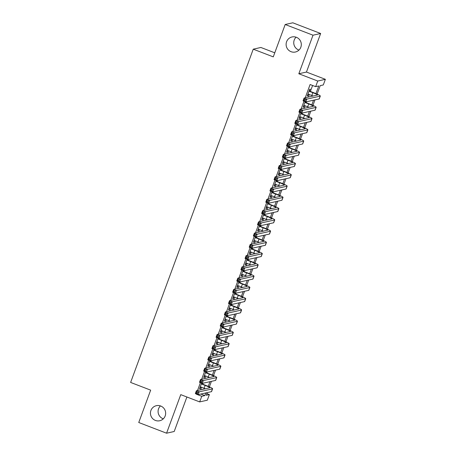 <?xml version="1.0" encoding="UTF-8"?>
<svg xmlns="http://www.w3.org/2000/svg" width="456" height="456" viewBox="0 0 456 456"><rect width="100%" height="100%" fill="white"/><g stroke="black" fill="none" stroke-linecap="round" stroke-linejoin="round"><path stroke-width="0.68" d="M163.305 418.819A7.712 7.592 77.4 0 1 160.421 405.914M160.7 406.011A7.712 7.592 77.4 0 1 159.725 420.745A7.712 7.592 77.4 0 1 150.463 412.651A7.712 7.592 77.4 0 1 160.7 406.011M298.971 50.086A7.712 7.592 77.4 0 1 296.087 37.181M296.366 37.284A7.712 7.592 77.4 0 1 295.397 52.012A7.712 7.592 77.4 0 1 286.129 43.924A7.712 7.592 77.4 0 1 296.366 37.284M206.893 393.619L209.384 394.571L207.309 400.203L199.677 401.907L201.751 396.281L204.847 395.586L205.821 392.935M274.774 52.81L260.878 47.47L253.245 49.18L130.627 382.442L150.662 390.142L138.749 422.507L166.571 433.2L174.203 431.496L186.897 396.994M253.245 49.18L273.275 56.875L285.188 24.504L292.82 22.8L320.642 33.493L313.01 35.197L298.822 73.758L317.741 81.025L325.373 79.321L323.298 84.953L320.209 85.642L317.085 94.118M298.822 73.758L306.455 72.054L320.642 33.493M306.455 72.054L325.373 79.321M285.188 24.504L313.01 35.197M201.609 383.137L199.546 388.74L200.059 388.626L200.686 386.927M205.747 371.879L203.69 377.482L204.202 377.363L204.829 375.67M209.891 360.622L207.828 366.219L208.346 366.105L208.968 364.412M214.035 349.359L211.972 354.962L212.49 354.848L213.112 353.149M218.179 338.101L216.115 343.704L216.628 343.59L217.255 341.892M222.317 326.844L220.259 332.447L220.772 332.327L221.399 330.634M226.461 315.58L224.398 321.184L224.916 321.07L225.538 319.377M230.605 304.323L228.541 309.926L229.06 309.812L229.681 308.113M234.749 293.065L232.685 298.669L233.198 298.555L233.825 296.856M238.887 281.808L236.829 287.411L237.342 287.291L237.969 285.599M243.031 270.545L240.967 276.148L241.486 276.034L242.107 274.341M247.175 259.287L245.111 264.89L245.63 264.776L246.251 263.078M251.319 248.03L249.255 253.633L249.768 253.519L250.395 251.82M255.457 236.772L253.399 242.375L253.912 242.256L254.539 240.563M259.601 225.509L257.537 231.112L258.056 230.998L258.677 229.305M263.745 214.252L261.681 219.855L262.2 219.741L262.821 218.042M267.889 202.994L265.825 208.597L266.338 208.483L266.965 206.785M272.027 191.737L269.969 197.34L270.482 197.22L271.109 195.527M276.171 180.473L274.107 186.076L274.626 185.962L275.247 184.27M280.315 169.216L278.251 174.819L278.77 174.705L279.391 173.006M284.458 157.958L282.395 163.561L282.908 163.447L283.535 161.749M288.597 146.701L286.539 152.304L287.052 152.184L287.679 150.491M292.741 135.438L290.677 141.041L291.196 140.927L291.817 139.234M296.885 124.18L294.821 129.783L295.34 129.669L295.961 127.971M301.028 112.923L298.965 118.526L299.478 118.412L300.105 116.713M305.167 101.665L303.109 107.268L303.622 107.149L304.249 105.456M315.945 93.622L318.761 85.967L315.666 86.657L310.103 84.52L305.224 97.784M303.964 101.203L301.08 109.041M299.826 112.461L296.942 120.298M295.682 123.718L292.798 131.556M291.538 134.976L288.654 142.819M287.394 146.239L284.51 154.077M283.256 157.497L280.372 165.334M279.112 168.754L276.228 176.592M274.968 180.012L272.084 187.855M270.824 191.275L267.94 199.112M266.686 202.532L263.802 210.37M262.542 213.79L259.658 221.627M258.398 225.047L255.514 232.891M254.254 236.311L251.37 244.148M250.116 247.568L247.232 255.406M245.972 258.826L243.088 266.663M241.828 270.083L238.944 277.926M237.684 281.346L234.8 289.184M233.546 292.604L230.662 300.441M229.402 303.861L226.518 311.699M225.258 315.119L222.374 322.962M221.114 326.382L218.23 334.219M216.976 337.639L214.092 345.477M212.832 348.897L209.948 356.74M208.688 360.154L205.804 367.998M204.544 371.418L201.66 379.255M200.406 382.675L197.522 390.513M196.262 393.933L196.576 394.052M200.611 389.823L201.558 387.264M202.692 384.174L203.045 383.222M204.755 378.565L205.696 376.006M206.836 372.917L207.184 371.959M208.899 367.308L209.84 364.743M210.98 361.654L211.327 360.702M213.043 356.045L213.984 353.485M215.118 350.396L215.471 349.444M217.181 344.787L218.128 342.228M219.262 339.139L219.615 338.187M221.325 333.53L222.266 330.97M223.406 327.881L223.753 326.923M225.469 322.267L226.41 319.707M227.55 316.618L227.897 315.666M229.613 311.009L230.554 308.45M231.688 305.36L232.041 304.408M233.751 299.752L234.697 297.192M235.832 294.103L236.185 293.151M237.895 288.494L238.836 285.935M239.976 282.845L240.323 281.888M242.039 277.231L242.98 274.672M244.12 271.582L244.467 270.63M246.183 265.973L247.123 263.414M248.258 260.325L248.611 259.373M250.321 254.716L251.267 252.157M252.402 249.067L252.755 248.115M254.465 243.458L255.406 240.899M256.546 237.81L256.893 236.852M258.609 232.195L259.549 229.636M260.69 226.546L261.037 225.595M262.753 220.938L263.693 218.378M264.828 215.289L265.181 214.337M266.891 209.68L267.837 207.121M268.972 204.031L269.325 203.08M271.035 198.423L271.975 195.863M273.115 192.774L273.463 191.816M275.179 187.16L276.119 184.6M277.259 181.511L277.607 180.559M279.323 175.902L280.263 173.343M281.398 170.253L281.751 169.301M283.461 164.644L284.407 162.085M285.541 158.996L285.895 158.044M287.605 153.387L288.545 150.828M289.685 147.738L290.033 146.781M291.749 142.124L292.689 139.564M293.829 136.475L294.177 135.523M295.893 130.866L296.833 128.307M297.967 125.218L298.321 124.266M300.031 119.609L300.977 117.049M302.111 113.96L302.465 113.008M304.175 108.351L305.115 105.792M306.255 102.703L306.603 101.745M308.319 97.088L309.259 94.529M310.399 91.439L312.594 85.477M309.527 91.109L310.251 89.137L309.738 89.251L307.253 96.005L307.766 95.891L308.387 94.198M305.383 102.366L305.583 101.825M301.239 113.624L301.439 113.082M297.101 124.881L297.301 124.34M292.957 136.144L293.157 135.597M288.813 147.402L289.013 146.86M284.669 158.66L284.869 158.118M280.531 169.917L280.731 169.375M276.387 181.18L276.587 180.633M272.243 192.438L272.443 191.896M268.099 203.695L268.299 203.154M263.961 214.953L264.161 214.411M259.817 226.216L260.017 225.669M255.673 237.473L255.873 236.932M251.53 248.731L251.729 248.189M247.391 259.988L247.591 259.447M243.247 271.252L243.447 270.704M239.104 282.509L239.303 281.968M234.96 293.767L235.159 293.225M230.821 305.024L231.021 304.483M226.678 316.287L226.877 315.74M222.534 327.545L222.733 327.003M218.39 338.802L218.589 338.261M214.252 350.06L214.451 349.518M210.108 361.323L210.307 360.776M205.964 372.58L206.163 372.039M201.82 383.838L202.019 383.296M199.677 401.907L180.758 394.639L166.571 433.2M196.188 394.138L201.751 396.281M315.666 86.657L317.741 81.025M207.263 392.61L206.289 395.267L209.384 394.571M314.971 99.881L312.947 105.382M310.827 111.139L308.803 116.639M306.683 122.396L304.659 127.897M302.539 133.654L300.515 139.154M298.401 144.917L296.377 150.417M294.257 156.174L292.233 161.675M290.113 167.432L288.089 172.932M285.969 178.689L283.945 184.19M281.831 189.952L279.807 195.453M277.687 201.21L275.663 206.71M273.543 212.467L271.519 217.968M269.399 223.725L267.376 229.231M265.261 234.988L263.237 240.489M261.117 246.246L259.094 251.746M256.973 257.503L254.95 263.004M252.829 268.761L250.806 274.267M248.691 280.024L246.667 285.524M244.547 291.281L242.524 296.782M240.403 302.539L238.38 308.039M236.259 313.796L234.236 319.303M232.121 325.06L230.098 330.56M227.977 336.317L225.954 341.818M223.833 347.575L221.81 353.075M219.689 358.832L217.666 364.338M215.551 370.095L213.528 375.596M211.407 381.353L209.384 386.853M208.238 386.357L209.965 381.678M212.382 375.094L214.103 370.414M216.526 363.837L218.247 359.157M220.67 352.579L222.391 347.899M224.814 341.322L226.535 336.642M228.952 330.058L230.673 325.379M233.096 318.801L234.817 314.121M237.24 307.543L238.961 302.864M241.384 296.286L243.105 291.606M245.522 285.023L247.243 280.343M249.666 273.765L251.387 269.086M253.81 262.508L255.531 257.828M257.953 251.25L259.675 246.565M262.092 239.987L263.813 235.307M266.236 228.73L267.957 224.05M270.38 217.472L272.101 212.792M274.523 206.215L276.245 201.529M278.662 194.951L280.383 190.272M282.805 183.694L284.527 179.014M286.949 172.436L288.671 167.757M291.093 161.173L292.815 156.493M295.231 149.916L296.953 145.236M299.375 138.658L301.097 133.978M303.519 127.401L305.241 122.721M307.663 116.137L309.385 111.458M311.801 104.88L313.523 100.2M200.839 394.047L204.847 395.586M307.35 95.731L307.766 95.891M303.206 106.989L303.622 107.149M299.068 118.252L299.478 118.412M294.924 129.51L295.34 129.669M290.78 140.767L291.196 140.927M286.636 152.025L287.052 152.184M282.498 163.288L282.908 163.447M278.354 174.545L278.77 174.705M274.21 185.803L274.626 185.962M270.066 197.06L270.482 197.22M265.928 208.324L266.338 208.483M261.784 219.581L262.2 219.741M257.64 230.839L258.056 230.998M253.496 242.096L253.912 242.256M249.358 253.359L249.768 253.519M245.214 264.617L245.63 264.776M241.07 275.874L241.486 276.034M236.926 287.132L237.342 287.291M232.788 298.395L233.198 298.555M228.644 309.652L229.06 309.812M224.5 320.91L224.916 321.07M220.356 332.167L220.772 332.327M216.218 343.431L216.628 343.59M212.074 354.688L212.49 354.848M207.93 365.946L208.346 366.105M203.786 377.209L204.202 377.363M199.648 388.466L200.059 388.626M307.977 94.039L311.813 95.509A6.025 0.581 -159.8 0 1 313.095 96.022M309.008 91.223L312.85 92.699A6.025 0.581 -159.8 0 1 317.473 95.008A6.025 0.581 -159.8 0 1 317.382 95.065L304.089 98.034L306.871 99.106L320.163 96.136A9.04 0.866 20.2 0 0 320.3 96.051A9.04 0.866 20.2 0 0 313.363 92.579L309.111 90.949M305.457 99.687L306.871 99.106L305.833 101.922L303.052 100.85L304.089 98.034L304.346 99.26L303.93 100.388L305.041 100.816L305.457 99.687L304.346 99.26M305.041 100.816L305.833 101.922L319.132 98.952A9.04 0.866 20.2 0 0 319.268 98.861L320.3 96.051M303.052 100.85L303.93 100.388M303.833 105.296L307.675 106.772A6.025 0.581 -159.8 0 1 308.957 107.28M304.87 102.48L308.706 103.957A6.025 0.581 -159.8 0 1 313.329 106.265A6.025 0.581 -159.8 0 1 313.238 106.322L299.945 109.292L302.727 110.363L316.025 107.394A9.04 0.866 20.2 0 0 316.162 107.308A9.04 0.866 20.2 0 0 309.225 103.843L304.967 102.207M301.313 110.945L302.727 110.363L301.69 113.179L298.908 112.108L299.945 109.292L300.202 110.517L299.786 111.646L300.903 112.073L301.313 110.945L300.202 110.517M300.903 112.073L301.69 113.179L314.988 110.209A9.04 0.866 20.2 0 0 315.125 110.124L316.162 107.308M298.908 112.108L299.786 111.646M299.689 116.554L303.531 118.03A6.025 0.581 -159.8 0 1 304.813 118.543M300.726 113.738L304.562 115.214A6.025 0.581 -159.8 0 1 309.191 117.528A6.025 0.581 -159.8 0 1 309.1 117.585L295.801 120.555L298.583 121.621L311.881 118.651A9.04 0.866 20.2 0 0 312.018 118.566A9.04 0.866 20.2 0 0 305.081 115.1L300.829 113.464M297.169 122.208L298.583 121.621L297.551 124.437L294.77 123.365L295.801 120.555L296.058 121.78L295.648 122.903L296.759 123.331L297.169 122.208L296.058 121.78M296.759 123.331L297.551 124.437L310.844 121.467A9.04 0.866 20.2 0 0 310.981 121.381L312.018 118.566M294.77 123.365L295.648 122.903M295.545 127.811L299.387 129.287A6.025 0.581 -159.8 0 1 300.669 129.8M296.582 125.001L300.424 126.472A6.025 0.581 -159.8 0 1 305.047 128.786A6.025 0.581 -159.8 0 1 304.956 128.843L291.663 131.812L294.445 132.878L307.737 129.909A9.04 0.866 20.2 0 0 307.874 129.823A9.04 0.866 20.2 0 0 300.937 126.358L296.685 124.722M293.031 133.465L294.445 132.878L293.407 135.694L290.626 134.628L291.663 131.812L291.914 133.038L291.504 134.161L292.615 134.588L293.031 133.465L291.914 133.038M292.615 134.588L293.407 135.694L306.7 132.724A9.04 0.866 20.2 0 0 306.837 132.639L307.874 129.823M290.626 134.628L291.504 134.161M291.407 139.074L295.243 140.545A6.025 0.581 -159.8 0 1 296.525 141.058M292.438 136.258L296.28 137.735A6.025 0.581 -159.8 0 1 300.903 140.043A6.025 0.581 -159.8 0 1 300.812 140.1L287.519 143.07L290.301 144.142L303.593 141.172A9.04 0.866 20.2 0 0 303.73 141.086A9.04 0.866 20.2 0 0 296.793 137.615L292.541 135.985M288.887 144.723L290.301 144.142L289.264 146.957L286.482 145.886L287.519 143.07L287.776 144.296L287.36 145.424L288.471 145.852L288.887 144.723L287.776 144.296M288.471 145.852L289.264 146.957L302.562 143.988A9.04 0.866 20.2 0 0 302.698 143.896L303.73 141.086M286.482 145.886L287.36 145.424M287.263 150.332L291.105 151.808A6.025 0.581 -159.8 0 1 292.387 152.315M288.3 147.516L292.136 148.992A6.025 0.581 -159.8 0 1 296.759 151.301A6.025 0.581 -159.8 0 1 296.668 151.358L283.375 154.327L286.157 155.399L299.455 152.429A9.04 0.866 20.2 0 0 299.592 152.344A9.04 0.866 20.2 0 0 292.655 148.878L288.397 147.242M284.743 155.98L286.157 155.399L285.12 158.215L282.338 157.143L283.375 154.327L283.632 155.553L283.216 156.682L284.333 157.109L284.743 155.98L283.632 155.553M284.333 157.109L285.12 158.215L298.418 155.245A9.04 0.866 20.2 0 0 298.555 155.16L299.592 152.344M282.338 157.143L283.216 156.682M283.119 161.589L286.961 163.066A6.025 0.581 -159.8 0 1 288.243 163.579M284.156 158.773L287.992 160.25A6.025 0.581 -159.8 0 1 292.621 162.564A6.025 0.581 -159.8 0 1 292.53 162.621L279.232 165.591L282.013 166.657L295.311 163.687A9.04 0.866 20.2 0 0 295.448 163.601A9.04 0.866 20.2 0 0 288.511 160.136L284.259 158.5M280.6 167.244L282.013 166.657L280.981 169.472L278.2 168.401L279.232 165.591L279.488 166.816L279.078 167.939L280.189 168.367L280.6 167.244L279.488 166.816M280.189 168.367L280.981 169.472L294.274 166.503A9.04 0.866 20.2 0 0 294.411 166.417L295.448 163.601M278.2 168.401L279.078 167.939M278.975 172.847L282.817 174.323A6.025 0.581 -159.8 0 1 284.099 174.836M280.012 170.037L283.854 171.507A6.025 0.581 -159.8 0 1 288.477 173.821A6.025 0.581 -159.8 0 1 288.386 173.879L275.093 176.848L277.875 177.914L291.167 174.95A9.04 0.866 20.2 0 0 291.304 174.859A9.04 0.866 20.2 0 0 284.367 171.393L280.115 169.757M276.461 178.501L277.875 177.914L276.838 180.73L274.056 179.664L275.093 176.848L275.344 178.074L274.934 179.197L276.045 179.624L276.461 178.501L275.344 178.074M276.045 179.624L276.838 180.73L290.13 177.76A9.04 0.866 20.2 0 0 290.267 177.675L291.304 174.859M274.056 179.664L274.934 179.197M274.837 184.11L278.673 185.581A6.025 0.581 -159.8 0 1 279.955 186.094M275.869 181.294L279.71 182.77A6.025 0.581 -159.8 0 1 284.333 185.079A6.025 0.581 -159.8 0 1 284.242 185.136L270.95 188.106L273.731 189.177L287.023 186.208A9.04 0.866 20.2 0 0 287.16 186.122A9.04 0.866 20.2 0 0 280.223 182.651L275.971 181.021M272.317 189.759L273.731 189.177L272.694 191.993L269.912 190.921L270.95 188.106L271.206 189.331L270.79 190.46L271.901 190.887L272.317 189.759L271.206 189.331M271.901 190.887L272.694 191.993L285.992 189.023A9.04 0.866 20.2 0 0 286.129 188.938L287.16 186.122M269.912 190.921L270.79 190.46M270.693 195.367L274.529 196.844A6.025 0.581 -159.8 0 1 275.817 197.351M271.73 192.552L275.566 194.028A6.025 0.581 -159.8 0 1 280.189 196.336A6.025 0.581 -159.8 0 1 280.098 196.393L266.806 199.363L269.587 200.435L282.885 197.465A9.04 0.866 20.2 0 0 283.022 197.38A9.04 0.866 20.2 0 0 276.085 193.914L271.827 192.278M268.174 201.016L269.587 200.435L268.55 203.251L265.768 202.179L266.806 199.363L267.062 200.589L266.646 201.717L267.757 202.145L268.174 201.016L267.062 200.589M267.757 202.145L268.55 203.251L281.848 200.281A9.04 0.866 20.2 0 0 281.985 200.195L283.022 197.38M265.768 202.179L266.646 201.717M266.549 206.625L270.391 208.101A6.025 0.581 -159.8 0 1 271.673 208.614M267.586 203.809L271.423 205.285A6.025 0.581 -159.8 0 1 276.051 207.6A6.025 0.581 -159.8 0 1 275.96 207.657L262.662 210.626L265.443 211.692L278.741 208.723A9.04 0.866 20.2 0 0 278.878 208.637A9.04 0.866 20.2 0 0 271.941 205.171L267.689 203.536M264.03 212.279L265.443 211.692L264.412 214.508L261.63 213.442L262.662 210.626L262.918 211.852L262.508 212.975L263.619 213.402L264.03 212.279L262.918 211.852M263.619 213.402L264.412 214.508L277.704 211.538A9.04 0.866 20.2 0 0 277.841 211.453L278.878 208.637M261.63 213.442L262.508 212.975M262.405 217.882L266.247 219.359A6.025 0.581 -159.8 0 1 267.529 219.872M263.443 215.072L267.284 216.543A6.025 0.581 -159.8 0 1 271.907 218.857A6.025 0.581 -159.8 0 1 271.816 218.914L258.524 221.884L261.305 222.955L274.597 219.986A9.04 0.866 20.2 0 0 274.734 219.895A9.04 0.866 20.2 0 0 267.797 216.429L263.545 214.793M259.891 223.537L261.305 222.955L260.268 225.766L257.486 224.7L258.524 221.884L258.774 223.109L258.364 224.232L259.475 224.66L259.891 223.537L258.774 223.109M259.475 224.66L260.268 225.766L273.56 222.796A9.04 0.866 20.2 0 0 273.697 222.71L274.734 219.895M257.486 224.7L258.364 224.232M258.267 229.146L262.103 230.622A6.025 0.581 -159.8 0 1 263.386 231.129M259.299 226.33L263.14 227.806A6.025 0.581 -159.8 0 1 267.763 230.115A6.025 0.581 -159.8 0 1 267.672 230.172L254.38 233.141L257.161 234.213L270.454 231.243A9.04 0.866 20.2 0 0 270.59 231.158A9.04 0.866 20.2 0 0 263.654 227.686L259.401 226.056M255.748 234.794L257.161 234.213L256.124 237.029L253.342 235.957L254.38 233.141L254.636 234.367L254.22 235.495L255.331 235.923L255.748 234.794L254.636 234.367M255.331 235.923L256.124 237.029L269.422 234.059A9.04 0.866 20.2 0 0 269.559 233.974L270.59 231.158M253.342 235.957L254.22 235.495M254.123 240.403L257.959 241.879A6.025 0.581 -159.8 0 1 259.247 242.387M255.16 237.587L258.997 239.064A6.025 0.581 -159.8 0 1 263.619 241.372A6.025 0.581 -159.8 0 1 263.528 241.429L250.236 244.399L253.017 245.47L266.315 242.501A9.04 0.866 20.2 0 0 266.452 242.415A9.04 0.866 20.2 0 0 259.515 238.95L255.257 237.314M251.604 246.052L253.017 245.47L251.98 248.286L249.198 247.215L250.236 244.399L250.492 245.624L250.076 246.753L251.188 247.18L251.604 246.052L250.492 245.624M251.188 247.18L251.98 248.286L265.278 245.317A9.04 0.866 20.2 0 0 265.415 245.231L266.452 242.415M249.198 247.215L250.076 246.753M249.979 251.661L253.821 253.137A6.025 0.581 -159.8 0 1 255.103 253.65M251.017 248.845L254.853 250.321A6.025 0.581 -159.8 0 1 259.481 252.635A6.025 0.581 -159.8 0 1 259.39 252.692L246.092 255.662L248.873 256.728L262.171 253.758A9.04 0.866 20.2 0 0 262.308 253.673A9.04 0.866 20.2 0 0 255.371 250.207L251.119 248.571M247.46 257.315L248.873 256.728L247.842 259.544L245.06 258.478L246.092 255.662L246.348 256.888L245.932 258.01L247.049 258.438L247.46 257.315L246.348 256.888M247.049 258.438L247.842 259.544L261.134 256.574A9.04 0.866 20.2 0 0 261.271 256.489L262.308 253.673M245.06 258.478L245.932 258.01M245.835 262.918L249.677 264.394A6.025 0.581 -159.8 0 1 250.96 264.907M246.873 260.108L250.714 261.579A6.025 0.581 -159.8 0 1 255.337 263.893A6.025 0.581 -159.8 0 1 255.246 263.95L241.954 266.92L244.735 267.991L258.028 265.021A9.04 0.866 20.2 0 0 258.164 264.93A9.04 0.866 20.2 0 0 251.227 261.465L246.975 259.829M243.322 268.573L244.735 267.991L243.698 270.801L240.916 269.735L241.954 266.92L242.204 268.145L241.794 269.268L242.905 269.695L243.322 268.573L242.204 268.145M242.905 269.695L243.698 270.801L256.99 267.832A9.04 0.866 20.2 0 0 257.127 267.746L258.164 264.93M240.916 269.735L241.794 269.268M241.697 274.181L245.533 275.658A6.025 0.581 -159.8 0 1 246.816 276.165M242.729 271.366L246.571 272.842A6.025 0.581 -159.8 0 1 251.193 275.15A6.025 0.581 -159.8 0 1 251.102 275.207L237.81 278.177L240.591 279.249L253.884 276.279A9.04 0.866 20.2 0 0 254.02 276.193A9.04 0.866 20.2 0 0 247.084 272.728L242.831 271.092M239.178 279.83L240.591 279.249L239.554 282.065L236.772 280.993L237.81 278.177L238.066 279.403L237.65 280.531L238.762 280.959L239.178 279.83L238.066 279.403M238.762 280.959L239.554 282.065L252.852 279.095A9.04 0.866 20.2 0 0 252.989 279.009L254.02 276.193M236.772 280.993L237.65 280.531M237.553 285.439L241.389 286.915A6.025 0.581 -159.8 0 1 242.677 287.422M238.591 282.623L242.427 284.099A6.025 0.581 -159.8 0 1 247.049 286.408A6.025 0.581 -159.8 0 1 246.958 286.471L233.666 289.435L236.447 290.506L249.745 287.536A9.04 0.866 20.2 0 0 249.882 287.451A9.04 0.866 20.2 0 0 242.945 283.985L238.687 282.349M235.034 291.088L236.447 290.506L235.41 293.322L232.628 292.25L233.666 289.435L233.922 290.66L233.506 291.789L234.618 292.216L235.034 291.088L233.922 290.66M234.618 292.216L235.41 293.322L248.708 290.352A9.04 0.866 20.2 0 0 248.845 290.267L249.882 287.451M232.628 292.25L233.506 291.789M233.409 296.696L237.251 298.173A6.025 0.581 -159.8 0 1 238.534 298.686M234.447 293.881L238.283 295.357A6.025 0.581 -159.8 0 1 242.911 297.671A6.025 0.581 -159.8 0 1 242.82 297.728L229.522 300.698L232.303 301.764L245.602 298.794A9.04 0.866 20.2 0 0 245.738 298.708A9.04 0.866 20.2 0 0 238.801 295.243L234.549 293.607M230.89 302.351L232.303 301.764L231.272 304.579L228.49 303.514L229.522 300.698L229.778 301.923L229.362 303.046L230.48 303.474L230.89 302.351L229.778 301.923M230.48 303.474L231.272 304.579L244.564 301.61A9.04 0.866 20.2 0 0 244.701 301.524L245.738 298.708M228.49 303.514L229.362 303.046M229.265 307.954L233.107 309.43A6.025 0.581 -159.8 0 1 234.39 309.943M230.303 305.144L234.145 306.614A6.025 0.581 -159.8 0 1 238.767 308.929A6.025 0.581 -159.8 0 1 238.676 308.986L225.384 311.955L228.165 313.027L241.458 310.057A9.04 0.866 20.2 0 0 241.594 309.972A9.04 0.866 20.2 0 0 234.658 306.5L230.405 304.864M226.752 313.608L228.165 313.027L227.128 315.837L224.346 314.771L225.384 311.955L225.635 313.181L225.224 314.304L226.336 314.731L226.752 313.608L225.635 313.181M226.336 314.731L227.128 315.837L240.42 312.867A9.04 0.866 20.2 0 0 240.557 312.782L241.594 309.972M224.346 314.771L225.224 314.304M225.127 319.217L228.963 320.693A6.025 0.581 -159.8 0 1 230.246 321.201M226.159 316.401L230.001 317.878A6.025 0.581 -159.8 0 1 234.623 320.186A6.025 0.581 -159.8 0 1 234.532 320.243L221.24 323.213L224.021 324.284L237.314 321.315A9.04 0.866 20.2 0 0 237.451 321.229A9.04 0.866 20.2 0 0 230.514 317.764L226.261 316.128M222.608 324.866L224.021 324.284L222.984 327.1L220.202 326.029L221.24 323.213L221.496 324.438L221.08 325.567L222.192 325.994L222.608 324.866L221.496 324.438M222.192 325.994L222.984 327.1L236.282 324.13A9.04 0.866 20.2 0 0 236.419 324.045L237.451 321.229M220.202 326.029L221.08 325.567M220.983 330.475L224.819 331.951A6.025 0.581 -159.8 0 1 226.108 332.458M222.021 327.659L225.857 329.135A6.025 0.581 -159.8 0 1 230.48 331.444A6.025 0.581 -159.8 0 1 230.388 331.506L217.096 334.476L219.877 335.542L233.176 332.572A9.04 0.866 20.2 0 0 233.312 332.487A9.04 0.866 20.2 0 0 226.375 329.021L222.118 327.385M218.464 336.123L219.877 335.542L218.84 338.358L216.058 337.286L217.096 334.476L217.352 335.696L216.936 336.824L218.048 337.252L218.464 336.123L217.352 335.696M218.048 337.252L218.84 338.358L232.138 335.388A9.04 0.866 20.2 0 0 232.275 335.302L233.312 332.487M216.058 337.286L216.936 336.824M216.839 341.732L220.681 343.208A6.025 0.581 -159.8 0 1 221.964 343.721M217.877 338.916L221.713 340.393A6.025 0.581 -159.8 0 1 226.341 342.707A6.025 0.581 -159.8 0 1 226.25 342.764L212.952 345.733L215.734 346.799L229.032 343.83A9.04 0.866 20.2 0 0 229.168 343.744A9.04 0.866 20.2 0 0 222.232 340.279L217.979 338.643M214.32 347.387L215.734 346.799L214.702 349.615L211.92 348.549L212.952 345.733L213.208 346.959L212.792 348.082L213.91 348.509L214.32 347.387L213.208 346.959M213.91 348.509L214.702 349.615L227.994 346.645A9.04 0.866 20.2 0 0 228.131 346.56L229.168 343.744M211.92 348.549L212.792 348.082M212.695 352.99L216.537 354.466A6.025 0.581 -159.8 0 1 217.82 354.979M213.733 350.179L217.575 351.656A6.025 0.581 -159.8 0 1 222.197 353.964A6.025 0.581 -159.8 0 1 222.106 354.021L208.814 356.991L211.595 358.063L224.888 355.093A9.04 0.866 20.2 0 0 225.025 355.007A9.04 0.866 20.2 0 0 218.088 351.536L213.835 349.906M210.182 358.644L211.595 358.063L210.558 360.873L207.776 359.807L208.814 356.991L209.065 358.216L208.654 359.339L209.766 359.773L210.182 358.644L209.065 358.216M209.766 359.773L210.558 360.873L223.85 357.903A9.04 0.866 20.2 0 0 223.987 357.817L225.025 355.007M207.776 359.807L208.654 359.339M208.557 364.253L212.393 365.729A6.025 0.581 -159.8 0 1 213.676 366.236M209.589 361.437L213.431 362.913A6.025 0.581 -159.8 0 1 218.053 365.222A6.025 0.581 -159.8 0 1 217.962 365.279L204.67 368.248L207.451 369.32L220.744 366.35A9.04 0.866 20.2 0 0 220.881 366.265A9.04 0.866 20.2 0 0 213.944 362.799L209.692 361.163M206.038 369.901L207.451 369.32L206.414 372.136L203.632 371.064L204.67 368.248L204.926 369.474L204.51 370.603L205.622 371.03L206.038 369.901L204.926 369.474M205.622 371.03L206.414 372.136L219.712 369.166A9.04 0.866 20.2 0 0 219.849 369.081L220.881 366.265M203.632 371.064L204.51 370.603M204.413 375.51L208.249 376.987A6.025 0.581 -159.8 0 1 209.538 377.494M205.451 372.695L209.287 374.171A6.025 0.581 -159.8 0 1 213.91 376.485A6.025 0.581 -159.8 0 1 213.818 376.542L200.526 379.512L203.308 380.578L216.606 377.608A9.04 0.866 20.2 0 0 216.742 377.522A9.04 0.866 20.2 0 0 209.806 374.057L205.548 372.421M201.894 381.159L203.308 380.578L202.27 383.393L199.489 382.322L200.526 379.512L200.782 380.731L200.366 381.86L201.478 382.288L201.894 381.159L200.782 380.731M201.478 382.288L202.27 383.393L215.568 380.424A9.04 0.866 20.2 0 0 215.705 380.338L216.742 377.522M199.489 382.322L200.366 381.86M200.269 386.768L204.111 388.244A6.025 0.581 -159.8 0 1 205.394 388.757M201.307 383.952L205.143 385.428A6.025 0.581 -159.8 0 1 209.771 387.742A6.025 0.581 -159.8 0 1 209.68 387.799L196.382 390.769L199.164 391.835L212.462 388.865A9.04 0.866 20.2 0 0 212.599 388.78A9.04 0.866 20.2 0 0 205.662 385.314L201.41 383.678M197.75 392.422L199.164 391.835L198.132 394.651L195.35 393.585L196.382 390.769L196.639 391.995L196.222 393.118L197.34 393.545L197.75 392.422L196.639 391.995M197.34 393.545L198.132 394.651L211.424 391.681A9.04 0.866 20.2 0 0 211.561 391.596L212.599 388.78M195.35 393.585L196.222 393.118M312.85 92.699L311.813 95.509M320.163 96.136L319.132 98.952M308.706 103.957L307.675 106.772M316.025 107.394L314.988 110.209M304.562 115.214L303.531 118.03M311.881 118.651L310.844 121.467M300.424 126.472L299.387 129.287M307.737 129.909L306.7 132.724M296.28 137.735L295.243 140.545M303.593 141.172L302.562 143.988M292.136 148.992L291.105 151.808M299.455 152.429L298.418 155.245M287.992 160.25L286.961 163.066M295.311 163.687L294.274 166.503M283.854 171.507L282.817 174.323M291.167 174.95L290.13 177.76M279.71 182.77L278.673 185.581M287.023 186.208L285.992 189.023M275.566 194.028L274.529 196.844M282.885 197.465L281.848 200.281M271.423 205.285L270.391 208.101M278.741 208.723L277.704 211.538M267.284 216.543L266.247 219.359M274.597 219.986L273.56 222.796M263.14 227.806L262.103 230.622M270.454 231.243L269.422 234.059M258.997 239.064L257.959 241.879M266.315 242.501L265.278 245.317M254.853 250.321L253.821 253.137M262.171 253.758L261.134 256.574M250.714 261.579L249.677 264.394M258.028 265.021L256.99 267.832M246.571 272.842L245.533 275.658M253.884 276.279L252.852 279.095M242.427 284.099L241.389 286.915M249.745 287.536L248.708 290.352M238.283 295.357L237.251 298.173M245.602 298.794L244.564 301.61M234.145 306.614L233.107 309.43M241.458 310.057L240.42 312.867M230.001 317.878L228.963 320.693M237.314 321.315L236.282 324.13M225.857 329.135L224.819 331.951M233.176 332.572L232.138 335.388M221.713 340.393L220.681 343.208M229.032 343.83L227.994 346.645M217.575 351.656L216.537 354.466M224.888 355.093L223.85 357.903M213.431 362.913L212.393 365.729M220.744 366.35L219.712 369.166M209.287 374.171L208.249 376.987M216.606 377.608L215.568 380.424M205.143 385.428L204.111 388.244M212.462 388.865L211.424 391.681"/></g></svg>

